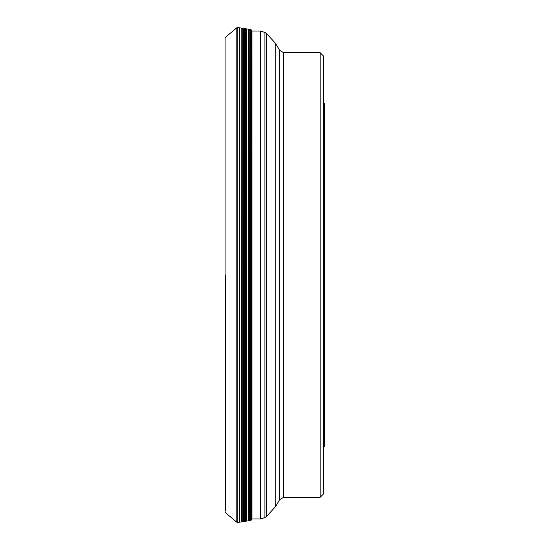 <?xml version="1.0" encoding="UTF-8"?>
<svg xmlns="http://www.w3.org/2000/svg" width="550" height="550" viewBox="0 0 550 550"><rect width="100%" height="100%" fill="white"/><g stroke="black" fill="none" stroke-linecap="round" stroke-linejoin="round"><path stroke-width="0.82" d="M225.472 275L225.472 510.482M248.325 520.891L249.04 520.802L249.04 29.198L248.325 29.109L248.325 520.891L246.73 521.07L246.579 28.916L246.579 521.084L244.613 521.331L244.365 28.634L244.365 521.366L243.396 521.51L243.396 275L243.416 521.503L241.532 521.833L241.202 28.105L241.141 521.909L241.141 28.091L239.621 27.809L239.621 522.191L237.813 522.5L237.813 27.5L236.803 27.775L236.803 522.225L237.813 522.5M249.109 520.795L249.109 29.205L249.04 520.802M324.528 275L324.528 446.586L323.276 446.586L323.276 103.414L324.528 103.414L324.528 275M320.155 52.718L323.276 55.839L323.276 494.161L320.155 497.283L283.704 497.283L283.704 52.718L320.155 52.718L320.155 497.283M225.472 512.139L225.919 513.095L225.919 36.905L225.472 37.861M242.729 521.627L242.729 28.373L243.396 28.49L243.416 275L243.691 28.538L243.691 521.462M243.884 521.434L243.884 28.566L244.152 521.393M244.344 521.366L244.365 28.634M245.561 521.207L245.561 28.793L246.517 28.909L246.517 521.091M248.428 520.877L248.428 29.122M248.572 520.857L248.572 29.143M250.607 520.479L251.364 519.963L251.364 30.037L250.607 29.521L250.607 520.479L249.418 520.733L249.239 29.233L249.212 520.774M250.807 520.424L250.807 29.576M251.034 520.3L251.034 275L251.041 520.3M251.233 520.128L251.233 29.872M251.398 519.915L251.969 519.056L251.969 30.944L251.398 30.085L251.364 519.963M251.041 29.7L251.041 275L251.034 29.7M283.704 52.718L279.647 50.38L279.647 499.62L283.704 497.283M279.647 499.62L275.729 506.413L275.729 43.587L266.606 33.633L266.606 516.368L264.928 517.543L264.928 32.457L260.452 31.047L260.452 518.952L251.969 518.952M225.919 513.095L236.803 522.225M241.141 521.909L239.621 522.191M249.418 29.267L250.607 29.521M246.73 28.93L248.325 29.109M244.613 28.669L245.561 28.793M241.532 28.167L242.729 28.373M239.621 27.809L237.813 27.5M225.919 36.905L236.803 27.775M279.647 50.38L275.729 43.587M275.729 506.413L266.606 516.368M266.606 33.633L264.928 32.457M264.928 517.543L260.452 518.952M260.452 31.047L251.969 31.047"/></g></svg>
